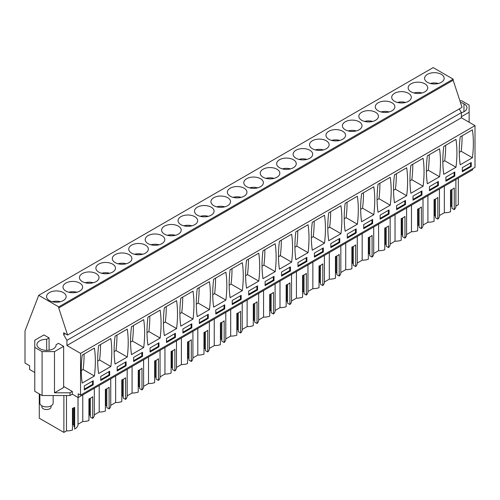 <?xml version="1.0" encoding="UTF-8"?>
<svg xmlns="http://www.w3.org/2000/svg" width="500" height="500" viewBox="0 0 500 500"><rect width="100%" height="100%" fill="white"/><g stroke="black" fill="none" stroke-linecap="round" stroke-linejoin="round"><path stroke-width="0.75" d="M472.65 168.744L472.65 169.831L78.206 397.562L72.331 394.175L69.987 395.531L69.987 392.819L72.331 391.463L63.644 386.45M49.088 350.194L49.088 337.919L43.925 334.938L34.769 340.225L34.769 391.3L42.094 395.531L69.987 395.531M34.769 372.488L29.619 369.513L29.619 365.719L25 363.05L25 330.944L38.719 295.331L58.725 306.881L58.725 307.962L67.588 335.044L63.644 332.769L63.644 334.663L66.931 340.356L66.931 345.506L80.55 353.369L80.55 395.125L78.206 393.769L78.206 397.562M455.887 179.513L455.887 206.294A11.175 6.45 180 0 0 455.881 206.081L458.331 204.669L458.331 178.1M455.887 206.294A11.175 6.45 180 0 1 454.263 209.644L454.263 187.95A11.175 6.45 180 0 1 450.506 190.119L450.506 211.812A11.175 6.45 180 0 1 444.344 212.744L439.45 215.569A11.175 6.45 180 0 1 439.45 215.781A11.175 6.45 180 0 1 437.831 219.131L435.506 217.787L435.506 199.013M435.506 216.163L434.619 215.65L434.075 215.963M437.831 219.131L437.831 197.444A11.175 6.45 180 0 1 434.075 199.613L434.075 221.3A11.175 6.45 180 0 1 427.912 222.231L423.013 225.056A11.175 6.45 180 0 1 423.013 225.275A11.175 6.45 180 0 1 421.394 228.619L419.075 227.281L419.075 208.5M419.075 225.65L418.181 225.138L417.638 225.45M421.394 228.619L421.394 206.931A11.175 6.45 180 0 1 417.638 209.1L417.638 230.787A11.175 6.45 180 0 1 411.475 231.719L406.581 234.544M406.575 234.55A11.175 6.45 180 0 1 406.581 234.762A11.175 6.45 180 0 1 404.956 238.106L402.638 236.769L402.638 217.987M402.638 235.144L401.744 234.625L401.2 234.938M404.956 238.106L404.956 216.419A11.175 6.45 180 0 1 401.2 218.588L401.2 240.275A11.175 6.45 180 0 1 395.037 241.206L390.144 244.037M390.138 244.037A11.175 6.45 180 0 1 390.144 244.25A11.175 6.45 180 0 1 388.525 247.594L386.2 246.256L386.2 227.481M386.2 244.631L385.312 244.112L384.769 244.431M388.525 247.594L388.525 225.906A11.175 6.45 180 0 1 384.769 228.075L384.769 249.769A11.175 6.45 180 0 1 378.606 250.7L373.706 253.525M373.7 253.525A11.175 6.45 180 0 1 373.706 253.738A11.175 6.45 180 0 1 372.088 257.087L369.769 255.744L369.769 236.969M369.769 254.119L368.875 253.606L368.331 253.919M372.088 257.087L372.088 235.394A11.175 6.45 180 0 1 368.331 237.562L368.331 259.256A11.175 6.45 180 0 1 362.169 260.188L357.275 263.012M357.269 263.019A11.175 6.45 180 0 1 357.275 263.231A11.175 6.45 180 0 1 355.65 266.575L353.331 265.238L353.331 246.456M353.331 263.606L352.438 263.094L351.894 263.406M355.65 266.575L355.65 244.887A11.175 6.45 180 0 1 351.894 247.056L351.894 268.744A11.175 6.45 180 0 1 345.731 269.675L340.838 272.5A11.175 6.45 180 0 1 340.838 272.719A11.175 6.45 180 0 1 339.219 276.062L336.894 274.725L336.894 255.944M336.894 273.094L336.006 272.581L335.462 272.894M339.219 276.062L339.219 254.375A11.175 6.45 180 0 1 335.462 256.544L335.462 278.231A11.175 6.45 180 0 1 329.3 279.163L324.4 281.988A11.175 6.45 180 0 1 324.4 282.206A11.175 6.45 180 0 1 322.781 285.55L320.462 284.212L320.462 265.438M320.462 282.587L319.569 282.069L319.025 282.381M322.781 285.55L322.781 263.863A11.175 6.45 180 0 1 319.025 266.031L319.025 287.719A11.175 6.45 180 0 1 312.863 288.656L307.969 291.481A11.175 6.45 180 0 1 307.969 291.694A11.175 6.45 180 0 1 306.344 295.044L304.025 293.7L304.025 274.925M304.025 292.075L303.131 291.556L302.587 291.875M306.344 295.044L306.344 273.35A11.175 6.45 180 0 1 302.587 275.519L302.587 297.213A11.175 6.45 180 0 1 296.425 298.144L291.531 300.969A11.175 6.45 180 0 1 291.531 301.181A11.175 6.45 180 0 1 289.913 304.531L287.587 303.188L287.587 284.413M287.587 301.562L286.7 301.05L286.156 301.363M289.913 304.531L289.913 282.844A11.175 6.45 180 0 1 286.156 285.012L286.156 306.7A11.175 6.45 180 0 1 279.994 307.631L275.094 310.456A11.175 6.45 180 0 1 275.094 310.675A11.175 6.45 180 0 1 273.475 314.019L271.156 312.681L271.156 293.9M271.156 311.05L270.262 310.538L269.719 310.85M273.475 314.019L273.475 292.331A11.175 6.45 180 0 1 269.719 294.5L269.719 316.188A11.175 6.45 180 0 1 263.556 317.119L258.663 319.944A11.175 6.45 180 0 1 258.663 320.163A11.175 6.45 180 0 1 257.038 323.506L254.719 322.169L254.719 303.387M254.719 320.544L253.825 320.025L253.281 320.337M257.038 323.506L257.038 301.819A11.175 6.45 180 0 1 253.281 303.988L253.281 325.675A11.175 6.45 180 0 1 247.119 326.606L242.225 329.438A11.175 6.45 180 0 1 242.225 329.65A11.175 6.45 180 0 1 240.606 332.994L238.281 331.656L238.281 312.881M238.281 330.031L237.394 329.513L236.85 329.831M240.606 332.994L240.606 311.306A11.175 6.45 180 0 1 236.85 313.475L236.85 335.163A11.175 6.45 180 0 1 230.688 336.1L225.787 338.925A11.175 6.45 180 0 1 225.787 339.137A11.175 6.45 180 0 1 224.169 342.488L221.85 341.144L221.85 322.369M221.85 339.519L220.956 339.006L220.413 339.319M224.169 342.488L224.169 320.794A11.175 6.45 180 0 1 220.413 322.962L220.413 344.656A11.175 6.45 180 0 1 214.25 345.588L209.356 348.413A11.175 6.45 180 0 1 209.356 348.625A11.175 6.45 180 0 1 207.738 351.975L205.413 350.631L205.413 331.856M205.413 349.006L204.519 348.494L203.975 348.806M207.738 351.975L207.738 330.288A11.175 6.45 180 0 1 203.975 332.456L203.975 354.144A11.175 6.45 180 0 1 197.812 355.075L192.919 357.9A11.175 6.45 180 0 1 192.919 358.119A11.175 6.45 180 0 1 191.3 361.463L188.975 360.125L188.975 341.344M188.975 358.494L188.088 357.981L187.544 358.294M191.3 361.463L191.3 339.775A11.175 6.45 180 0 1 187.544 341.944L187.544 363.631A11.175 6.45 180 0 1 181.381 364.562L176.488 367.388M176.481 367.394A11.175 6.45 180 0 1 176.488 367.606A11.175 6.45 180 0 1 174.862 370.95L172.544 369.613L172.544 350.831M172.544 367.987L171.65 367.469L171.106 367.781M174.862 370.95L174.862 349.263A11.175 6.45 180 0 1 171.106 351.431L171.106 373.119A11.175 6.45 180 0 1 164.944 374.056L160.05 376.881M160.044 376.881A11.175 6.45 180 0 1 160.05 377.094A11.175 6.45 180 0 1 158.431 380.444L156.106 379.1L156.106 360.325M156.106 377.475L155.213 376.956L154.669 377.275M158.431 380.444L158.431 358.75A11.175 6.45 180 0 1 154.669 360.919L154.669 382.612A11.175 6.45 180 0 1 148.506 383.544L143.613 386.369M143.606 386.369A11.175 6.45 180 0 1 143.613 386.581A11.175 6.45 180 0 1 141.994 389.931L139.669 388.587L139.669 369.812M139.669 386.962L138.781 386.45L138.238 386.763M141.994 389.931L141.994 368.244A11.175 6.45 180 0 1 138.238 370.412L138.238 392.1A11.175 6.45 180 0 1 132.075 393.031L127.181 395.856M127.175 395.863A11.175 6.45 180 0 1 127.181 396.075A11.175 6.45 180 0 1 125.556 399.419L123.238 398.081L123.238 379.3M123.238 396.45L122.344 395.938L121.8 396.25M125.556 399.419L125.556 377.731A11.175 6.45 180 0 1 121.8 379.9L121.8 401.587A11.175 6.45 180 0 1 115.638 402.519L110.744 405.344A11.175 6.45 180 0 1 110.744 405.562A11.175 6.45 180 0 1 109.125 408.906L106.8 407.569L106.8 388.787M106.8 405.944L105.906 405.425L105.369 405.737M109.125 408.906L109.125 387.219A11.175 6.45 180 0 1 105.369 389.387L105.369 411.075A11.175 6.45 180 0 1 99.2 412.006L94.306 414.837A11.175 6.45 180 0 1 94.306 415.05A11.175 6.45 180 0 1 92.688 418.394L90.369 417.056L90.369 398.281M90.369 415.431L89.475 414.913L88.931 415.231M92.688 418.394L92.688 396.706A11.175 6.45 180 0 1 88.931 398.875L88.931 420.562A11.175 6.45 180 0 1 82.769 421.5L82.769 394.931M78.012 397.45L78.012 424.456A11.175 6.45 180 0 0 78.006 424.244L82.769 421.5M78.012 424.456A11.175 6.45 180 0 1 74.669 429.062L74.669 407.369A11.175 6.45 180 0 1 72.456 408.344L72.456 430.031A11.175 6.45 180 0 1 66.475 430.906L63.881 432.4L63.881 395.531M73.931 407.756L73.931 426.544L74.669 426.975M73.931 424.919L73.037 424.406L72.456 424.738M39.281 393.906L39.281 418.2L63.881 432.4M451.944 189.525L451.944 208.3L454.263 209.644M451.944 206.675L451.05 206.163L450.506 206.475M67.588 335.044L462.038 107.312L453.169 80.231L453.169 79.144L433.169 67.6L38.719 295.331M80.55 395.125L475 167.387L475 125.638L461.381 117.775L461.381 112.625L459.244 108.925M459.919 100.831L461.806 100.831L469.131 105.062L469.131 112.219L461.381 116.694M469.131 122.25L469.131 112.219M72.331 394.175L72.331 391.463M42.094 395.531L42.094 351.606L54.488 351.606L54.488 392.819L69.987 392.819M34.769 347.381L42.094 351.606M66.475 395.531L66.475 430.906M99.2 385.438L99.2 412.006M115.638 375.95L115.638 402.519M132.075 366.463L132.075 393.031M148.506 356.975L148.506 383.544M164.944 347.481L164.944 374.056M181.381 337.994L181.381 364.562M197.812 328.506L197.812 355.075M214.25 319.019L214.25 345.588M230.688 309.531L230.688 336.1M247.119 300.038L247.119 326.606M263.556 290.55L263.556 317.119M279.994 281.062L279.994 307.631M296.425 271.575L296.425 298.144M312.863 262.081L312.863 288.656M329.3 252.594L329.3 279.163M345.731 243.106L345.731 269.675M362.169 233.619L362.169 260.188M378.606 224.131L378.606 250.7M395.037 214.638L395.037 241.206M411.475 205.15L411.475 231.719M427.912 195.662L427.912 222.231M444.344 186.175L444.344 212.744M434.619 215.65L434.619 199.406M418.181 225.138L418.181 208.894M401.744 234.625L401.744 218.388M385.312 244.112L385.312 227.875M368.875 253.606L368.875 237.362M352.438 263.094L352.438 246.85M336.006 272.581L336.006 256.337M319.569 282.069L319.569 265.831M303.131 291.556L303.131 275.319M286.7 301.05L286.7 284.806M270.262 310.538L270.262 294.294M253.825 320.025L253.825 303.788M237.394 329.513L237.394 313.275M220.956 339.006L220.956 322.762M204.519 348.494L204.519 332.25M188.088 357.981L188.088 341.737M171.65 367.469L171.65 351.231M155.213 376.956L155.213 360.719M138.781 386.45L138.781 370.206M122.344 395.938L122.344 379.694M105.906 405.425L105.906 389.181M89.475 414.913L89.475 398.675M73.037 424.406L73.037 408.137M451.05 206.163L451.05 189.919M453.169 79.144L58.725 306.881M441.306 82.325A9.794 5.656 0 0 0 444.175 78.331A9.794 5.656 0 0 0 438.131 73.106A9.794 5.656 0 0 0 427.456 74.331A9.794 5.656 0 0 0 424.588 78.331A9.794 5.656 0 0 0 430.631 83.556A9.794 5.656 0 0 0 441.306 82.325M115.181 254.619A9.794 5.656 0 0 0 112.312 258.619A9.794 5.656 0 0 0 118.362 263.844A9.794 5.656 0 0 0 129.037 262.619A9.794 5.656 0 0 0 131.906 258.619A9.794 5.656 0 0 0 125.856 253.394A9.794 5.656 0 0 0 115.181 254.619M98.75 264.106A9.794 5.656 0 0 0 95.881 268.106A9.794 5.656 0 0 0 101.925 273.331A9.794 5.656 0 0 0 112.6 272.106A9.794 5.656 0 0 0 115.469 268.106A9.794 5.656 0 0 0 109.425 262.881A9.794 5.656 0 0 0 98.75 264.106M246.669 178.706A9.794 5.656 0 0 0 243.8 182.706A9.794 5.656 0 0 0 249.844 187.931A9.794 5.656 0 0 0 260.519 186.706A9.794 5.656 0 0 0 263.387 182.706A9.794 5.656 0 0 0 257.344 177.481A9.794 5.656 0 0 0 246.669 178.706M328.844 131.263A9.794 5.656 0 0 0 325.975 135.262A9.794 5.656 0 0 0 332.019 140.488A9.794 5.656 0 0 0 342.694 139.262A9.794 5.656 0 0 0 345.562 135.262A9.794 5.656 0 0 0 339.519 130.037A9.794 5.656 0 0 0 328.844 131.263M312.406 140.75A9.794 5.656 0 0 0 309.538 144.75A9.794 5.656 0 0 0 315.587 149.975A9.794 5.656 0 0 0 326.262 148.75A9.794 5.656 0 0 0 329.131 144.75A9.794 5.656 0 0 0 323.081 139.525A9.794 5.656 0 0 0 312.406 140.75M295.975 150.244A9.794 5.656 0 0 0 293.1 154.238A9.794 5.656 0 0 0 299.15 159.462A9.794 5.656 0 0 0 309.825 158.238A9.794 5.656 0 0 0 312.694 154.238A9.794 5.656 0 0 0 306.644 149.012A9.794 5.656 0 0 0 295.975 150.244M394.581 93.306A9.794 5.656 0 0 0 391.712 97.306A9.794 5.656 0 0 0 397.762 102.531A9.794 5.656 0 0 0 408.438 101.306A9.794 5.656 0 0 0 411.306 97.306A9.794 5.656 0 0 0 405.256 92.081A9.794 5.656 0 0 0 394.581 93.306M424.875 91.819A9.794 5.656 0 0 0 427.744 87.819A9.794 5.656 0 0 0 421.694 82.594A9.794 5.656 0 0 0 411.019 83.819A9.794 5.656 0 0 0 408.15 87.819A9.794 5.656 0 0 0 414.2 93.044A9.794 5.656 0 0 0 424.875 91.819M361.712 112.287A9.794 5.656 0 0 0 358.844 116.287A9.794 5.656 0 0 0 364.894 121.512A9.794 5.656 0 0 0 375.569 120.281A9.794 5.656 0 0 0 378.438 116.287A9.794 5.656 0 0 0 372.388 111.062A9.794 5.656 0 0 0 361.712 112.287M378.15 102.794A9.794 5.656 0 0 0 375.281 106.794A9.794 5.656 0 0 0 381.325 112.019A9.794 5.656 0 0 0 392 110.794A9.794 5.656 0 0 0 394.869 106.794A9.794 5.656 0 0 0 388.825 101.569A9.794 5.656 0 0 0 378.15 102.794M359.131 129.775A9.794 5.656 0 0 0 362 125.775A9.794 5.656 0 0 0 355.95 120.55A9.794 5.656 0 0 0 345.275 121.775A9.794 5.656 0 0 0 342.406 125.775A9.794 5.656 0 0 0 348.456 131A9.794 5.656 0 0 0 359.131 129.775M230.231 188.194A9.794 5.656 0 0 0 227.362 192.194A9.794 5.656 0 0 0 233.406 197.419A9.794 5.656 0 0 0 244.081 196.194A9.794 5.656 0 0 0 246.95 192.194A9.794 5.656 0 0 0 240.906 186.969A9.794 5.656 0 0 0 230.231 188.194M197.362 207.175A9.794 5.656 0 0 0 194.494 211.175A9.794 5.656 0 0 0 200.538 216.4A9.794 5.656 0 0 0 211.213 215.175A9.794 5.656 0 0 0 214.081 211.175A9.794 5.656 0 0 0 208.038 205.95A9.794 5.656 0 0 0 197.362 207.175M180.925 216.663A9.794 5.656 0 0 0 178.056 220.662A9.794 5.656 0 0 0 184.1 225.888A9.794 5.656 0 0 0 194.775 224.662A9.794 5.656 0 0 0 197.644 220.662A9.794 5.656 0 0 0 191.6 215.438A9.794 5.656 0 0 0 180.925 216.663M164.488 226.15A9.794 5.656 0 0 0 161.619 230.15A9.794 5.656 0 0 0 167.669 235.375A9.794 5.656 0 0 0 178.344 234.15A9.794 5.656 0 0 0 181.213 230.15A9.794 5.656 0 0 0 175.162 224.925A9.794 5.656 0 0 0 164.488 226.15M263.1 169.219A9.794 5.656 0 0 0 260.231 173.219A9.794 5.656 0 0 0 266.281 178.444A9.794 5.656 0 0 0 276.956 177.219A9.794 5.656 0 0 0 279.825 173.219A9.794 5.656 0 0 0 273.775 167.994A9.794 5.656 0 0 0 263.1 169.219M293.387 167.725A9.794 5.656 0 0 0 296.256 163.731A9.794 5.656 0 0 0 290.212 158.506A9.794 5.656 0 0 0 279.538 159.731A9.794 5.656 0 0 0 276.669 163.731A9.794 5.656 0 0 0 282.712 168.956A9.794 5.656 0 0 0 293.387 167.725M227.65 205.681A9.794 5.656 0 0 0 230.519 201.688A9.794 5.656 0 0 0 224.469 196.462A9.794 5.656 0 0 0 213.794 197.688A9.794 5.656 0 0 0 210.925 201.688A9.794 5.656 0 0 0 216.975 206.906A9.794 5.656 0 0 0 227.65 205.681M161.906 243.637A9.794 5.656 0 0 0 164.775 239.638A9.794 5.656 0 0 0 158.731 234.412A9.794 5.656 0 0 0 148.056 235.644A9.794 5.656 0 0 0 145.188 239.638A9.794 5.656 0 0 0 151.231 244.862A9.794 5.656 0 0 0 161.906 243.637M79.731 291.081A9.794 5.656 0 0 0 82.6 287.081A9.794 5.656 0 0 0 76.55 281.856A9.794 5.656 0 0 0 65.875 283.087A9.794 5.656 0 0 0 63.006 287.081A9.794 5.656 0 0 0 69.056 292.306A9.794 5.656 0 0 0 79.731 291.081M96.163 281.594A9.794 5.656 0 0 0 99.031 277.594A9.794 5.656 0 0 0 92.987 272.369A9.794 5.656 0 0 0 82.312 273.594A9.794 5.656 0 0 0 79.444 277.594A9.794 5.656 0 0 0 85.487 282.819A9.794 5.656 0 0 0 96.163 281.594M145.469 253.125A9.794 5.656 0 0 0 148.338 249.131A9.794 5.656 0 0 0 142.294 243.906A9.794 5.656 0 0 0 131.619 245.131A9.794 5.656 0 0 0 128.75 249.131A9.794 5.656 0 0 0 134.794 254.356A9.794 5.656 0 0 0 145.469 253.125M49.444 292.575A9.794 5.656 0 0 0 46.575 296.575A9.794 5.656 0 0 0 52.619 301.8A9.794 5.656 0 0 0 63.294 300.575A9.794 5.656 0 0 0 66.162 296.575A9.794 5.656 0 0 0 60.119 291.35A9.794 5.656 0 0 0 49.444 292.575M453.169 80.231L58.725 307.962M65.287 333.713L63.644 334.663M461.381 112.625L66.931 340.356M461.381 117.775L66.931 345.506M475 125.638L80.55 353.369M472.419 157.762A110.75 63.938 120 0 0 472.419 129.844L460.206 136.888A110.75 63.938 120 0 0 460.206 164.812L472.419 157.762L461.15 151.256A110.75 63.938 120 0 0 462.081 135.806M471.244 166.575L462.319 171.725L462.319 167.662L471.244 162.512L471.244 166.575L470.538 166.169L470.538 162.919M164.369 307.688L176.581 300.637A110.75 63.938 120 0 1 176.581 328.562L164.369 335.613A110.75 63.938 120 0 1 164.369 307.688M175.406 337.375L175.406 333.312L166.488 338.462L166.488 342.525L175.406 337.375L174.7 336.969L166.488 341.712M180.806 298.2A110.75 63.938 120 0 0 180.806 326.125L193.019 319.075A110.75 63.938 120 0 0 193.019 291.15L180.806 298.2M191.844 327.887L182.919 333.038L182.919 328.969L191.844 323.819L191.844 327.887L191.137 327.481L191.137 324.225M131.5 326.669L143.713 319.619A110.75 63.938 120 0 1 143.713 347.544L131.5 354.594A110.75 63.938 120 0 1 131.5 326.669M142.537 356.356L142.537 352.287L133.613 357.438L133.613 361.506L142.537 356.356L141.831 355.95L141.831 352.694M160.144 338.056A110.75 63.938 120 0 0 160.144 310.131L147.938 317.175A110.75 63.938 120 0 0 147.938 345.1L160.144 338.056L148.875 331.55A110.75 63.938 120 0 0 149.812 316.094M158.969 346.863L150.05 352.019L150.05 347.95L158.969 342.8L158.969 346.863L158.269 346.456L158.269 343.206M373.806 214.7L361.594 221.75A110.75 63.938 120 0 1 361.594 193.825L373.806 186.775A110.75 63.938 120 0 1 373.806 214.7L362.537 208.194L360.662 209.275M372.631 223.512L372.631 219.444L363.706 224.594L363.706 228.663L372.631 223.512L371.925 223.106L371.925 219.85M390.238 205.212A110.75 63.938 120 0 0 390.238 177.288L378.031 184.331A110.75 63.938 120 0 0 378.031 212.256L390.238 205.212L378.969 198.7A110.75 63.938 120 0 0 379.906 183.25M389.069 214.019L389.069 209.956L380.144 215.106L380.144 219.175L389.069 214.019L388.363 213.612L388.363 210.362M340.938 233.675L328.725 240.725A110.75 63.938 120 0 1 328.725 212.8L340.938 205.75A110.75 63.938 120 0 1 340.938 233.675L329.663 227.169L327.788 228.25M339.762 242.488L339.762 238.419L330.838 243.575L330.838 247.638L339.762 242.488L339.056 242.081L330.838 246.825M345.163 203.312A110.75 63.938 120 0 0 345.163 231.238L357.369 224.188A110.75 63.938 120 0 0 357.369 196.262L345.163 203.312M356.194 233L356.194 228.931L347.275 234.081L347.275 238.15L356.194 233L355.494 232.594L355.494 229.338M439.544 176.744L427.337 183.794A110.75 63.938 120 0 1 427.337 155.869L439.544 148.819A110.75 63.938 120 0 1 439.544 176.744L428.275 170.238L426.4 171.319M438.375 185.556L438.375 181.488L429.45 186.637L429.45 190.706L438.375 185.556L437.669 185.15L429.45 189.894M443.775 146.381A110.75 63.938 120 0 0 443.775 174.306L455.981 167.256A110.75 63.938 120 0 0 455.981 139.331L443.775 146.381M454.806 176.062L445.887 181.219L445.887 177.15L454.806 172L454.806 176.062L454.106 175.656L454.106 172.406M394.469 174.844L406.675 167.794A110.75 63.938 120 0 1 406.675 195.719L394.469 202.769A110.75 63.938 120 0 1 394.469 174.844M405.5 204.531L405.5 200.463L396.581 205.619L396.581 209.681L405.5 204.531L404.8 204.125L404.8 200.875M423.113 186.231A110.75 63.938 120 0 0 423.113 158.306L410.9 165.356A110.75 63.938 120 0 0 410.9 193.281L423.113 186.231L411.844 179.725A110.75 63.938 120 0 0 412.775 164.275M421.938 195.044L413.013 200.194L413.013 196.125L421.938 190.975L421.938 195.044L421.231 194.638L421.231 191.381M230.113 269.731L242.325 262.688A110.75 63.938 120 0 1 242.325 290.613L230.113 297.656A110.75 63.938 120 0 1 230.113 269.731M241.15 299.419L241.15 295.356L232.225 300.506L232.225 304.569L241.15 299.419L240.444 299.012L232.225 303.756M246.55 260.244A110.75 63.938 120 0 0 246.55 288.169L258.756 281.119A110.75 63.938 120 0 0 258.756 253.194L246.55 260.244M257.581 289.931L248.663 295.081L248.663 291.019L257.581 285.863L257.581 289.931L256.881 289.525L256.881 286.269M197.244 288.712L209.45 281.663A110.75 63.938 120 0 1 209.45 309.587L197.244 316.637A110.75 63.938 120 0 1 197.244 288.712M208.275 318.4L208.275 314.331L199.356 319.481L199.356 323.55L208.275 318.4L207.575 317.994L207.575 314.738M225.888 300.1A110.75 63.938 120 0 0 225.888 272.175L213.675 279.225A110.75 63.938 120 0 0 213.675 307.15L225.888 300.1L214.619 293.594A110.75 63.938 120 0 0 215.55 278.137M224.713 308.913L215.794 314.062L215.794 309.994L224.713 304.844L224.713 308.913L224.006 308.5L224.006 305.25M295.856 231.781L308.062 224.731A110.75 63.938 120 0 1 308.062 252.656L295.856 259.7A110.75 63.938 120 0 1 295.856 231.781M306.887 261.462L306.887 257.4L297.969 262.55L297.969 266.619L306.887 261.462L306.188 261.056L306.188 257.806M324.5 243.162A110.75 63.938 120 0 0 324.5 215.238L312.288 222.288A110.75 63.938 120 0 0 312.288 250.212L324.5 243.162L313.231 236.656A110.75 63.938 120 0 0 314.163 221.206M323.325 251.975L323.325 247.913L314.4 253.062L314.4 257.125L323.325 251.975L322.619 251.569L322.619 248.319M275.194 271.631L262.981 278.681A110.75 63.938 120 0 1 262.981 250.756L275.194 243.706A110.75 63.938 120 0 1 275.194 271.631L263.925 265.125L262.05 266.206M274.019 280.444L274.019 276.375L265.1 281.525L265.1 285.594L274.019 280.444L273.312 280.038L265.1 284.781M279.419 241.269A110.75 63.938 120 0 0 279.419 269.194L291.631 262.144A110.75 63.938 120 0 0 291.631 234.219L279.419 241.269M290.456 270.956L281.531 276.106L281.531 272.038L290.456 266.887L290.456 270.956L289.75 270.55L289.75 267.294M98.631 345.644L110.838 338.594A110.75 63.938 120 0 1 110.838 366.519L98.631 373.569A110.75 63.938 120 0 1 98.631 345.644M109.663 375.331L109.663 371.262L100.744 376.419L100.744 380.481L109.663 375.331L108.963 374.925L108.963 371.669M127.275 357.031A110.75 63.938 120 0 0 127.275 329.106L115.069 336.156A110.75 63.938 120 0 0 115.069 364.081L127.275 357.031L116.006 350.525A110.75 63.938 120 0 0 116.938 335.075M126.1 365.844L117.181 370.994L117.181 366.925L126.1 361.775L126.1 365.844L125.394 365.438L125.394 362.181M82.194 355.131A110.75 63.938 120 0 0 82.194 383.056L94.406 376.006A110.75 63.938 120 0 0 94.406 348.088L82.194 355.131M93.231 384.819L84.306 389.969L84.306 385.906L93.231 380.756L93.231 384.819L92.525 384.412L92.525 381.163M460.444 102.438A9.3 5.369 180 0 1 463.956 103.819A9.3 5.369 180 0 1 466.969 107.775A9.3 5.369 180 0 1 461.381 112.694M54.488 351.606L63.644 346.325L63.644 387.531L54.488 392.819M63.644 346.325L58.481 343.338L56.075 344.731A9.3 5.369 180 0 1 56.087 344.994A9.3 5.369 180 0 1 50.163 349.994A9.3 5.369 180 0 1 39.938 348.625A9.3 5.369 180 0 1 36.925 344.669A9.3 5.369 180 0 1 46.681 339.306L49.088 337.919M461.15 151.256L459.275 152.344M462.319 170.912L470.538 166.169M176.581 328.562L165.312 322.056A110.75 63.938 120 0 0 166.244 306.606M165.312 322.056L163.438 323.137M174.7 333.719L174.7 336.969M193.019 319.075L181.744 312.569A110.75 63.938 120 0 0 182.681 297.119M181.744 312.569L179.875 313.65M182.919 332.225L191.137 327.481M143.713 347.544L132.438 341.037A110.75 63.938 120 0 0 133.375 325.588M132.438 341.037L130.569 342.119M133.613 360.694L141.831 355.95M148.875 331.55L147 332.631M150.05 351.2L158.269 346.456M362.537 208.194A110.75 63.938 120 0 0 363.469 192.744M363.706 227.85L371.925 223.106M378.969 198.7L377.094 199.788M380.144 218.356L388.363 213.612M329.663 227.169A110.75 63.938 120 0 0 330.6 211.719M339.056 238.825L339.056 242.081M357.369 224.188L346.1 217.681A110.75 63.938 120 0 0 347.038 202.231M346.1 217.681L344.225 218.762M347.275 237.338L355.494 232.594M428.275 170.238A110.75 63.938 120 0 0 429.212 154.787M437.669 181.894L437.669 185.15M455.981 167.256L444.712 160.75A110.75 63.938 120 0 0 445.644 145.294M444.712 160.75L442.837 161.831M445.887 180.406L454.106 175.656M406.675 195.719L395.406 189.213A110.75 63.938 120 0 0 396.344 173.762M395.406 189.213L393.531 190.294M396.581 208.869L404.8 204.125M411.844 179.725L409.969 180.806M413.013 199.381L421.231 194.638M242.325 290.613L231.05 284.1A110.75 63.938 120 0 0 231.988 268.65M231.05 284.1L229.181 285.188M240.444 295.763L240.444 299.012M258.756 281.119L247.488 274.613A110.75 63.938 120 0 0 248.425 259.163M247.488 274.613L245.613 275.694M248.663 294.269L256.881 289.525M209.45 309.587L198.181 303.081A110.75 63.938 120 0 0 199.119 287.631M198.181 303.081L196.306 304.163M199.356 322.738L207.575 317.994M214.619 293.594L212.744 294.675M215.794 313.25L224.006 308.5M308.062 252.656L296.794 246.15A110.75 63.938 120 0 0 297.731 230.694M296.794 246.15L294.919 247.231M297.969 265.8L306.188 261.056M313.231 236.656L311.356 237.738M314.4 256.312L322.619 251.569M263.925 265.125A110.75 63.938 120 0 0 264.856 249.675M273.312 276.781L273.312 280.038M291.631 262.144L280.356 255.637A110.75 63.938 120 0 0 281.294 240.188M280.356 255.637L278.488 256.719M281.531 275.294L289.75 270.55M110.838 366.519L99.569 360.012A110.75 63.938 120 0 0 100.506 344.562M99.569 360.012L97.694 361.094M100.744 379.669L108.963 374.925M116.006 350.525L114.131 351.606M117.181 370.181L125.394 365.438M94.406 376.006L83.131 369.5A110.75 63.938 120 0 0 84.069 354.05M83.131 369.5L81.263 370.588M84.306 389.156L92.525 384.412M463.956 111.725L463.956 103.819M46.681 350.363L46.681 339.306M56.075 344.731L56.075 345.256M430.344 83.481A9.156 5.288 180 0 1 438.419 83.481M413.906 92.969A9.156 5.288 180 0 1 421.981 92.969M397.475 102.463A9.156 5.288 180 0 1 405.55 102.463M381.037 111.95A9.156 5.288 180 0 1 389.113 111.95M364.6 121.438A9.156 5.288 180 0 1 372.675 121.438M348.169 130.925A9.156 5.288 180 0 1 356.244 130.925M331.731 140.412A9.156 5.288 180 0 1 339.806 140.412M315.294 149.906A9.156 5.288 180 0 1 323.369 149.906M298.863 159.394A9.156 5.288 180 0 1 306.938 159.394M282.425 168.881A9.156 5.288 180 0 1 290.5 168.881M265.994 178.369A9.156 5.288 180 0 1 274.062 178.369M249.556 187.856A9.156 5.288 180 0 1 257.631 187.856M233.119 197.35A9.156 5.288 180 0 1 241.194 197.35M216.688 206.838A9.156 5.288 180 0 1 224.756 206.838M200.25 216.325A9.156 5.288 180 0 1 208.325 216.325M183.812 225.812A9.156 5.288 180 0 1 191.887 225.812M167.381 235.306A9.156 5.288 180 0 1 175.45 235.306M150.944 244.794A9.156 5.288 180 0 1 159.019 244.794M134.506 254.281A9.156 5.288 180 0 1 142.581 254.281M118.075 263.769A9.156 5.288 180 0 1 126.144 263.769M101.638 273.256A9.156 5.288 180 0 1 109.712 273.256M85.2 282.75A9.156 5.288 180 0 1 93.275 282.75M68.769 292.238A9.156 5.288 180 0 1 76.838 292.238M52.331 301.725A9.156 5.288 180 0 1 60.406 301.725M53.15 395.531L53.15 403.069A6.644 3.831 180 0 1 52.881 404.15A6.644 3.831 180 0 1 45.562 406.863A6.644 3.831 180 0 1 39.869 403.069L39.869 394.244M51.156 405.806L50.969 407.619A4.65 2.681 180 0 1 45.844 409.519A4.65 2.681 180 0 1 41.856 406.863L41.856 405.806M94.306 388.263L94.306 415.05M110.744 378.775L110.744 405.562M127.181 369.288L127.181 396.075M143.613 359.8L143.613 386.581M160.05 350.312L160.05 377.094M176.488 340.819L176.488 367.606M192.919 331.331L192.919 358.119M209.356 321.844L209.356 348.625M225.787 312.356L225.787 339.137M242.225 302.863L242.225 329.65M258.663 293.375L258.663 320.163M275.094 283.888L275.094 310.675M291.531 274.4L291.531 301.181M307.969 264.913L307.969 291.694M324.4 255.419L324.4 282.206M340.838 245.931L340.838 272.719M357.275 236.444L357.275 263.231M373.706 226.956L373.706 253.738M390.144 217.463L390.144 244.25M406.581 207.975L406.581 234.762M423.013 198.487L423.013 225.275M439.45 189L439.45 215.781"/></g></svg>
